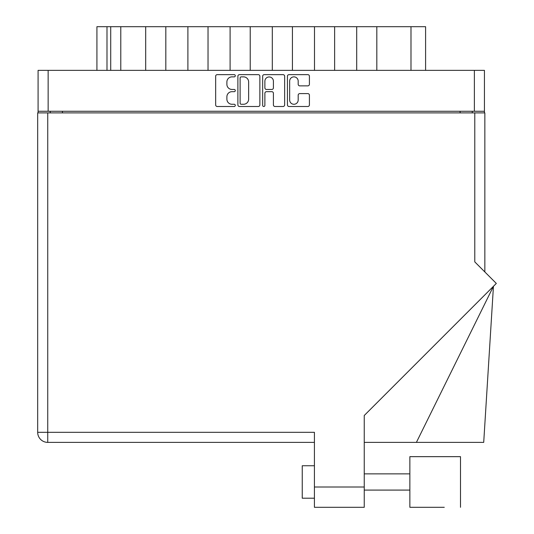 <?xml version="1.0" encoding="UTF-8"?>
<svg xmlns="http://www.w3.org/2000/svg" width="534" height="534" viewBox="0 0 534 534"><rect width="100%" height="100%" fill="white"/><g stroke="black" fill="none" stroke-linecap="round" stroke-linejoin="round"><path stroke-width="0.8" d="M289.662 100.012A4.259 4.259 0 0 0 293.92 104.27A4.259 4.259 0 0 0 298.186 100.012L298.186 95.192A1.595 1.595 0 0 1 299.774 93.597L307.824 93.597A1.595 1.595 0 0 1 309.413 95.192L309.413 104.904A1.595 1.595 0 0 1 307.824 106.5L289.021 106.5A1.595 1.595 0 0 1 287.432 104.904L287.432 76.228A1.595 1.595 0 0 1 289.021 74.64L307.824 74.64A1.595 1.595 0 0 1 309.413 76.228L309.413 84.279A1.595 1.595 0 0 1 307.824 85.867L299.774 85.867A1.595 1.595 0 0 1 298.186 84.279L298.186 81.128A4.259 4.259 0 0 0 293.92 76.869A4.259 4.259 0 0 0 289.662 81.128L289.662 100.012M263.769 106.5A1.115 1.115 0 0 0 264.884 105.385L264.884 93.276A1.595 1.595 0 0 1 266.479 91.681L271.819 91.681A1.595 1.595 0 0 1 273.408 93.276L273.408 104.904A1.595 1.595 0 0 0 275.003 106.5L283.047 106.5A1.595 1.595 0 0 0 284.642 104.904L284.642 76.228A1.595 1.595 0 0 0 283.047 74.64L264.25 74.64A1.595 1.595 0 0 0 262.655 76.228L262.655 105.385A1.115 1.115 0 0 0 263.769 106.5M259.864 104.904L259.864 76.228A1.595 1.595 0 0 0 258.276 74.64L239.472 74.64A1.595 1.595 0 0 0 237.884 76.228L237.884 104.904A1.595 1.595 0 0 0 239.472 106.5L258.276 106.5A1.595 1.595 0 0 0 259.864 104.904M484.438 111.266L38.088 111.266L38.088 70.361L484.438 70.361L484.438 112.888M231.99 76.869L234.179 76.869A1.115 1.115 0 0 0 235.294 75.755A1.115 1.115 0 0 0 234.179 74.64L217.251 74.64A1.595 1.595 0 0 0 215.656 76.228L215.656 104.904A1.595 1.595 0 0 0 217.251 106.5L234.179 106.5A1.115 1.115 0 0 0 235.294 105.385A1.115 1.115 0 0 0 234.179 104.27L231.99 104.27A5.1 5.1 0 0 1 226.89 99.17L226.89 96.781A5.1 5.1 0 0 1 231.99 91.681L234.179 91.681A1.115 1.115 0 0 0 235.294 90.566A1.115 1.115 0 0 0 234.179 89.452L231.99 89.452A5.1 5.1 0 0 1 226.89 84.359L226.89 81.969A5.1 5.1 0 0 1 231.99 76.869M38.088 111.266L38.088 112.888M50.256 112.888L50.256 111.266L50.256 112.888M472.263 111.266L472.263 112.888M96.921 70.361L96.921 26.7L165.82 26.7L165.82 70.361M120.784 70.361L120.784 26.7M145.695 70.361L145.695 26.7M187.895 70.361L187.895 26.7L165.82 26.7M208.026 70.361L208.026 26.7L187.895 26.7M230.101 70.361L230.101 26.7L208.026 26.7M250.226 70.361L250.226 26.7L230.101 26.7M272.3 70.361L272.3 26.7L250.226 26.7M292.425 70.361L292.425 26.7L272.3 26.7M314.499 70.361L314.499 26.7L292.425 26.7M334.624 70.361L334.624 26.7L314.499 26.7M356.699 70.361L356.699 26.7L334.624 26.7M376.824 70.361L376.824 26.7L356.699 26.7M410.993 70.361L410.993 26.7L376.824 26.7M410.993 26.7L425.598 26.7L425.598 70.361M241.228 76.869A1.115 1.115 0 0 0 240.113 77.984L240.113 103.155A1.115 1.115 0 0 0 241.228 104.27L243.537 104.27A5.1 5.1 0 0 0 248.637 99.17L248.637 81.969A5.1 5.1 0 0 0 243.537 76.869L241.228 76.869M273.408 81.208A4.259 4.259 0 0 0 269.149 76.949A4.259 4.259 0 0 0 264.884 81.208L264.884 87.863A1.595 1.595 0 0 0 266.479 89.452L271.819 89.452A1.595 1.595 0 0 0 273.408 87.863L273.408 81.208M409.858 456.657L460.495 456.657L409.858 456.657L409.858 507.3L444.268 507.3M460.495 456.657L460.495 507.3M314.419 498.209L302.244 498.209L302.244 465.748L314.419 465.748L302.244 465.748M474.779 112.888L474.779 261.887L496.32 283.427L364.248 415.499L364.248 507.3L314.419 507.3L314.419 432.313L47.74 432.313L47.74 112.888L484.845 112.888L484.845 271.953M37.68 112.888L37.68 432.313L37.68 112.888L47.74 112.888M314.419 442.379L47.74 442.379L47.74 432.313L37.68 432.313A10.066 10.066 0 0 0 47.74 442.379A10.066 10.066 0 0 1 37.68 432.313A10.066 10.066 0 0 0 47.74 442.379M416.407 442.379L493.449 286.297L483.711 442.379L364.248 442.379M48.147 70.361L48.147 111.266M474.372 111.266L474.372 70.361M62.431 111.266L62.431 112.888M460.094 112.888L460.094 111.266M106.987 26.7L106.987 70.361M110.718 70.361L110.718 26.7M314.419 487.008L364.248 487.008M409.858 490.092L364.248 490.092M409.858 473.865L364.248 473.865"/></g></svg>
